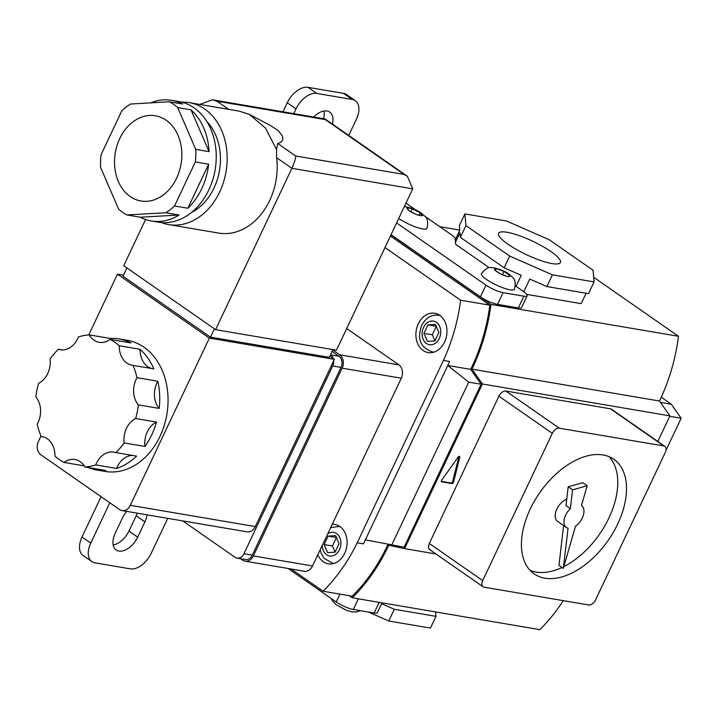 <?xml version="1.0" encoding="UTF-8"?>
<svg xmlns="http://www.w3.org/2000/svg" width="717" height="717" viewBox="0 0 717 717"><rect width="100%" height="100%" fill="white"/><g stroke="black" fill="none" stroke-linecap="round" stroke-linejoin="round"><path stroke-width="1.08" d="M317.819 554.815A19.942 15.398 -80.4 0 0 328.243 563.804A19.942 15.398 -80.4 0 0 344.707 553.273A19.942 15.398 -80.4 0 0 334.929 524.477A19.942 15.398 -80.4 0 0 332.231 524.333M418.307 323.779A19.942 15.398 -80.4 0 0 428.094 352.576A19.942 15.398 -80.4 0 0 444.558 342.045A19.942 15.398 -80.4 0 0 434.771 313.248A19.942 15.398 -80.4 0 0 418.307 323.779M291.111 569.002L323.08 591.247A164.874 127.259 -80.4 0 0 357.209 542.796L443.42 360.436A164.874 127.259 -80.4 0 0 460.655 300.226L384.966 247.553M323.08 591.247L352.253 596.203A164.874 127.259 -80.4 0 0 388.005 544.337M391.688 545.072L468.712 382.134L481.125 384.249L404.11 547.179L365.347 539.865L363.465 543.862L357.209 542.796M443.42 360.436L449.667 361.493L447.784 365.491L470.702 369.38A164.874 127.259 -80.4 0 0 489.819 305.182L390.424 236.01M365.347 539.865L447.784 365.491L468.712 382.134M481.125 384.249L470.702 369.38M460.655 300.226L489.819 305.182M327.579 552.61L324.111 544.57L328.117 536.101L335.592 535.671L339.06 543.71L335.054 552.18L327.579 552.61M335.09 552.108L332.446 545.987L324.111 544.57M336.381 537.508L328.117 536.101M332.446 545.987L336.416 537.589M435.434 324.442L427.968 324.873L423.962 333.342L427.431 341.382L434.896 340.951L438.903 332.482L435.434 324.442M436.223 326.28L427.968 324.873M436.268 326.36L432.297 334.758L434.932 340.88M432.297 334.758L423.962 333.342M661.271 397.236L671.309 404.218L660.456 402.38M671.309 404.218L681.15 418.244L669.723 416.299M681.15 418.244L665.95 450.401M551.991 263.578A34.192 7.421 25.3 0 0 560.38 262.574A34.192 7.421 25.3 0 0 542.581 246.352A34.192 7.421 25.3 0 0 506.982 232.254A34.192 7.421 25.3 0 0 498.548 233.348A34.192 7.421 25.3 0 0 516.581 249.588A34.192 7.421 25.3 0 0 551.991 263.578M459.364 456.317A1.326 0.798 124.8 0 0 458.172 457.016L441.654 480.229A1.326 0.798 124.8 0 0 441.538 481.788A1.326 0.798 124.8 0 0 441.744 481.869L452.006 483.617A1.326 0.798 124.8 0 0 453.511 482.236L459.767 457.285A1.326 0.798 124.8 0 0 459.57 456.397A1.326 0.798 124.8 0 0 459.364 456.317M657.83 441.475L669.929 415.878L659.506 401.018A166.21 128.289 -80.4 0 0 660.052 399.88A166.21 128.289 -80.4 0 0 678.479 336.282L593.658 277.255M659.506 401.018L471.983 369.147A166.21 128.289 -80.4 0 0 472.53 368A166.21 128.289 -80.4 0 0 490.957 304.411L390.98 234.835M563.284 600.649A166.21 128.289 99.6 0 1 539.802 629.651L352.28 597.781A166.21 128.289 99.6 0 0 388.211 546.372A166.21 128.289 99.6 0 0 388.748 545.225L404.576 548.639L482.407 383.998L471.983 369.147M388.766 621.003L430.433 628.083L435.981 616.351L394.314 609.271L388.766 621.003L368.377 612.049M435.981 616.351L435.586 611.942M381.623 603.696L394.314 609.271M455.268 239.845L459.767 230.336L459.355 225.658L464.894 213.926L506.569 221.006L549.285 239.774L593.031 270.228L594.07 281.906L588.523 293.638L546.856 286.558L552.404 274.826L594.07 281.906M455.483 242.185L459.973 232.675L460.395 237.345L504.141 267.791L509.688 256.059L465.933 225.613L464.894 213.926M516.016 286.316L521.223 275.301L504.141 267.791M586.094 293.226L581.173 303.641L526.762 294.391M459.74 230.067L439.772 226.671M678.479 336.282L490.957 304.411M349.287 595.702L352.28 597.781M428.945 548.81L430.702 550.038A6.65 3.97 -55.2 0 1 429.68 549.625A6.65 3.97 -55.2 0 1 429.313 543.468L498.924 396.187A6.65 3.97 -55.2 0 1 505.87 391.034L610.463 408.807A6.65 3.97 -55.2 0 1 611.484 409.219L664.865 446.368A6.65 3.97 124.8 0 0 663.843 445.956L559.242 428.183A6.65 3.97 124.8 0 0 552.305 433.337L482.693 580.609A6.65 3.97 124.8 0 0 483.061 586.775A6.65 3.97 124.8 0 0 484.083 587.187L588.675 604.969A6.65 3.97 124.8 0 0 595.621 599.806L665.233 452.535A6.65 3.97 124.8 0 0 664.865 446.368M669.929 415.878L482.407 383.998M435.918 553.972L404.576 548.639M441.305 481.34L451.127 483.007A1.326 0.798 124.8 0 0 452.642 481.627L458.889 456.675A1.326 0.798 124.8 0 0 458.934 456.379M460.395 237.345L465.933 225.613M552.404 274.826L509.688 256.059M546.856 286.558L529.773 279.056L523.786 291.72M544.839 578.18A69.809 41.72 124.8 0 0 613.331 532.355A69.809 41.72 124.8 0 0 613.842 459.274A69.809 41.72 124.8 0 0 603.087 454.963A69.809 41.72 124.8 0 0 534.595 500.789A69.809 41.72 124.8 0 0 534.084 573.869A69.809 41.72 124.8 0 0 544.839 578.18M530.042 570.356A69.809 41.72 124.8 0 0 536.092 572.094A69.809 41.72 124.8 0 0 562.038 567.479M563.849 566.6A69.809 41.72 124.8 0 0 611.144 512.996A69.809 41.72 124.8 0 0 609.136 456.702M566.726 499.247A13.3 7.95 124.8 0 0 556.455 510.02A13.3 7.95 124.8 0 0 557.62 521.393L566.367 527.488A13.3 7.95 124.8 0 0 568.052 528.232L563.329 568.375L575.509 526.179A13.3 7.95 124.8 0 0 583.36 515.227A13.3 7.95 124.8 0 0 581.559 505.655A13.3 7.95 124.8 0 0 581.451 505.584L587.16 485.785L572.569 489.801L570.356 508.649A13.3 7.95 124.8 0 0 566.367 527.488M570.356 508.649L565.982 505.602L568.196 486.762L572.569 489.801M587.16 485.785L582.787 482.738L568.196 486.762M563.634 525.579L558.955 565.328L563.329 568.375M42.993 436.814L41.201 436.51A66.484 51.319 -80.4 0 1 37.212 424.159A21.008 16.213 -80.4 0 0 38.064 422.528A21.008 16.213 -80.4 0 0 35.85 396.967A66.484 51.319 -80.4 0 1 38.539 383.344A21.008 16.213 -80.4 0 0 47.725 373.521A21.008 16.213 -80.4 0 0 50.073 358.939A66.484 51.319 -80.4 0 1 58.409 349.251A21.008 16.213 -80.4 0 0 60.362 349.744A21.008 16.213 -80.4 0 0 77.705 338.657A21.008 16.213 -80.4 0 0 78.44 336.945A66.484 51.319 -80.4 0 1 89.24 334.884L110.068 338.424A21.008 16.213 -80.4 0 0 110.732 339.5M151.69 434.914A66.484 51.319 -80.4 0 0 156.503 422.044A21.008 16.213 -80.4 0 0 144.959 446.449A66.484 51.319 -80.4 0 0 151.69 434.914M88.137 467.502A66.484 51.319 -80.4 0 0 96.795 470.011L105.13 471.428A66.484 51.319 -80.4 0 0 160.025 436.33A66.484 51.319 -80.4 0 0 127.411 340.342L119.076 338.926A66.484 51.319 -80.4 0 0 110.068 338.424M58.409 349.251L62.37 349.923M157.821 381.229A21.008 16.213 -80.4 0 0 159.183 408.421A66.484 51.319 -80.4 0 0 157.821 381.229L136.983 377.689A66.484 51.319 -80.4 0 0 132.995 365.338L153.832 368.879A66.484 51.319 -80.4 0 0 140.084 349.287L119.255 345.746A66.484 51.319 -80.4 0 0 110.113 339.392L130.951 342.932A66.484 51.319 -80.4 0 0 119.076 338.926M159.183 408.421L138.345 404.881A66.484 51.319 -80.4 0 1 135.665 418.504L156.503 422.044M119.739 138.596A43.217 33.358 -80.4 0 0 140.935 200.984A43.217 33.358 -80.4 0 0 176.615 178.174A43.217 33.358 -80.4 0 0 155.419 115.778A43.217 33.358 -80.4 0 0 119.739 138.596M191.421 212.528A53.183 41.048 -80.4 0 0 214.016 187.988A53.183 41.048 -80.4 0 0 206.881 121.576M161.298 222.53A61.832 47.725 -80.4 0 0 168.647 224.582A61.832 47.725 -80.4 0 0 219.698 191.941A61.832 47.725 -80.4 0 0 189.369 102.674A61.832 47.725 -80.4 0 0 181.76 102.172M168.647 224.582L218.658 233.079A61.832 47.725 -80.4 0 0 269.709 200.446A61.832 47.725 -80.4 0 0 276.645 157.713L276.52 149.468L265.532 128.146L249.337 114.361L239.388 111.171L189.369 102.674M174.518 205.976L187.854 208.244A61.16 47.214 -80.4 0 0 201.764 188.661A61.16 47.214 -80.4 0 0 208.665 164.211L195.329 161.943A61.16 47.214 -80.4 0 0 195.741 149.396L177.708 107.586A61.16 47.214 -80.4 0 0 169.391 101.796L130.557 104.028A61.16 47.214 -80.4 0 0 121.827 110.794L101.016 154.827A61.16 47.214 -80.4 0 0 100.604 167.375L118.637 209.185A61.16 47.214 -80.4 0 0 126.954 214.966L165.797 212.743A61.16 47.214 -80.4 0 0 174.518 205.976L195.329 161.943M126.954 214.966L140.29 217.233A61.16 47.214 -80.4 0 0 151.26 220.953L158.34 222.153A61.16 47.214 -80.4 0 0 208.844 189.871A61.16 47.214 -80.4 0 0 178.838 101.554L171.757 100.353A61.16 47.214 -80.4 0 0 150.579 102.881M169.391 101.796L182.727 104.064A61.16 47.214 -80.4 0 0 171.757 100.353M195.741 149.396L209.077 151.663A61.16 47.214 -80.4 0 0 191.045 109.853L177.708 107.586M151.26 220.953A61.16 47.214 -80.4 0 0 179.133 215.01L165.797 212.743M276.52 149.468L277.649 143.427C282.417 142.369 283.869 139.725 281.996 135.486L278.071 130.413L269.574 125.027L249.337 114.361M40.986 435.99L38.431 441.385A9.975 7.699 -80.4 0 0 40.833 454.757L119.587 509.563A9.975 7.699 -80.4 0 0 122.078 510.594A9.975 7.699 -80.4 0 0 130.315 505.333L209.355 338.11L334.373 359.351L329.811 356.179M209.355 338.11L117.48 274.163L123.503 275.185M126.927 267.943L123.001 276.251L210.502 337.151L329.264 357.335L332.921 349.6M333.28 358.59A8.308 6.417 -80.4 0 0 330.689 354.843L330.51 354.718M240.598 558.722L242.642 560.156A9.975 7.699 -80.4 0 0 245.133 561.187A9.975 7.699 -80.4 0 0 253.37 555.917L342.126 368.162A9.975 7.699 -80.4 0 0 339.715 354.79L332.76 349.95M182.754 520.901L235.006 557.27A8.308 6.417 -80.4 0 0 237.076 558.131L245.411 559.547A8.308 6.417 -80.4 0 0 252.276 555.155L341.023 367.4A8.308 6.417 -80.4 0 0 339.024 356.259L332.07 351.42M253.37 555.917L312.54 565.973L401.296 378.217L342.126 368.162M339.715 354.79L398.894 364.854L346.696 328.52M398.894 364.854A9.975 7.699 99.6 0 1 401.296 378.217M312.54 565.973A9.975 7.699 99.6 0 1 304.304 571.243L245.133 561.187M237.076 558.131A8.308 6.417 -80.4 0 0 243.941 553.739L332.697 365.984A8.308 6.417 -80.4 0 0 333.683 360.821L334.373 359.351M130.315 505.333L255.324 526.574L333.683 360.821M255.324 526.574A9.975 7.699 99.6 0 1 247.096 531.844L122.078 510.594M117.48 274.163L88.765 334.92M214.428 328.843L210.502 337.151M215.602 329.659L336.452 350.201L412.723 188.849L291.873 168.307L215.602 329.659L123.727 265.72L145.569 219.501M277.649 143.427L295.727 156.001C295.646 158.672 294.364 162.777 291.873 168.307L276.645 157.713M199.998 104.359L212.349 99.797L216.973 101.196L228.705 109.351M295.727 156.001L404.065 174.41L407.381 176.265L412.723 188.849M212.349 99.797L324.962 118.941L325.312 119.605L216.973 101.196M209.077 151.663L191.045 109.853M187.854 208.244L208.665 164.211M140.29 217.233L179.133 215.01M144.959 446.449L124.122 442.909A66.484 51.319 -80.4 0 1 115.795 452.597L136.624 456.137A66.484 51.319 -80.4 0 1 116.593 468.443L95.755 464.903A66.484 51.319 -80.4 0 1 84.965 466.964L105.793 470.504A66.484 51.319 -80.4 0 1 96.795 470.011M84.301 465.889L64.082 462.456A66.484 51.319 -80.4 0 1 54.949 456.102A21.008 16.213 -80.4 0 0 42.106 436.626A21.008 16.213 -80.4 0 0 41.201 436.51M136.983 377.689A21.008 16.213 -80.4 0 0 138.345 404.881M119.255 345.746A21.008 16.213 -80.4 0 0 132.098 365.222A21.008 16.213 -80.4 0 0 132.995 365.338M89.24 334.884A21.008 16.213 -80.4 0 0 99.215 342.341A21.008 16.213 -80.4 0 0 110.113 339.392M84.965 466.964A21.008 16.213 -80.4 0 0 74.98 459.507A21.008 16.213 -80.4 0 0 64.082 462.456M115.795 452.597A21.008 16.213 -80.4 0 0 113.842 452.104A21.008 16.213 -80.4 0 0 95.755 464.903M135.665 418.504A21.008 16.213 -80.4 0 0 124.122 442.909M132.663 455.465A21.008 16.213 -80.4 0 0 116.593 468.443M140.084 349.287A21.008 16.213 -80.4 0 0 152.04 368.574M147.039 514.833A17.952 10.728 -55.2 0 1 144.906 521.877L137.691 537.132A17.952 10.728 -55.2 0 1 118.95 551.059A17.952 10.728 -55.2 0 1 116.19 549.957A17.952 10.728 -55.2 0 1 115.195 533.314L122.401 518.05A17.952 10.728 -55.2 0 1 126.748 511.382M332.419 124.095A17.952 10.728 124.8 0 0 329.73 112.112A17.952 10.728 124.8 0 0 313.714 117.023M90.754 543.101A19.942 11.92 124.8 0 0 91.866 561.599L83.109 555.505A19.942 11.92 -55.2 0 1 82.007 537.015L90.754 543.101L109.818 502.76M293.764 113.636L295.996 108.912L287.239 102.818A19.942 11.92 -55.2 0 1 308.068 87.349L343.488 93.362A19.942 11.92 -55.2 0 1 346.562 94.599L355.309 100.685A19.942 11.92 124.8 0 0 352.235 99.457L343.488 93.362M91.866 561.599A19.942 11.92 124.8 0 0 94.931 562.827L130.351 568.85A19.942 11.92 124.8 0 0 151.179 553.372L167.733 518.355M355.309 100.685A19.942 11.92 124.8 0 1 356.421 119.183L348.731 135.45M308.068 87.349L316.815 93.434L352.235 99.457M316.815 93.434A19.942 11.92 124.8 0 0 295.996 108.912M82.007 537.015L101.07 496.675M283 111.807L287.239 102.818M324.003 111.018A17.952 10.728 -55.2 0 1 323.484 118.69M113.169 544.965A17.952 10.728 124.8 0 0 128.943 531.046L136.158 515.792A17.952 10.728 124.8 0 0 137.225 513.166M391.061 234.674L480.435 296.874L485.983 285.133A13.3 2.886 25.3 0 0 503.065 292.644L497.517 304.375A13.3 2.886 -154.7 0 1 480.435 296.874M396.609 222.933L485.983 285.133M518.355 307.916L523.903 296.184A13.3 2.886 25.3 0 0 527.174 295.771L521.626 307.512A13.3 2.886 -154.7 0 1 518.355 307.916L497.517 304.375M382.027 602.836L377.402 612.614A13.3 2.886 -154.7 0 1 374.131 613.026L353.293 609.486A13.3 2.886 -154.7 0 1 336.21 601.975L288.082 568.482M489.299 267.719L455.671 244.318L455.17 238.671A13.3 2.886 25.3 0 0 451.423 234.782L425.056 216.435M405.965 203.144L415.95 210.09M523.903 296.184L503.065 292.644M527.174 295.771A13.3 2.886 25.3 0 0 523.482 291.505L515.424 285.904M514.492 289.229A18.284 3.97 -154.7 0 1 509.993 289.793A18.284 3.97 -154.7 0 1 491.011 282.283A18.284 3.97 -154.7 0 1 481.43 273.607C488.725 264.994 489.639 268.131 494.165 267.782C501.846 269.888 507.062 272.227 509.823 274.817C511.848 277.613 516.984 277.596 514.492 289.229M496.307 268.588L504.006 271.42L509.814 275.462L507.923 276.672L500.233 273.84L494.416 269.789L496.307 268.588L495.42 270.47M502.474 274.647L504.006 271.42M404.307 206.648L406.664 206.881C414.345 208.988 419.562 211.336 422.322 213.917C424.347 216.722 429.474 216.695 426.991 228.338A18.284 3.97 -154.7 0 1 422.492 228.893A18.284 3.97 -154.7 0 1 398.751 218.398M411.63 208.566L420.144 212.671L422.412 215.7L416.882 214.759L409.075 210.789L406.817 207.76L411.63 208.566A8.308 1.801 -154.7 0 0 409.147 207.912A8.308 1.801 -154.7 0 0 407.543 207.867M418.997 215.109L420.144 212.671M410.922 211.712L412.347 208.701M320.158 549.867L321.207 553.443L324.317 558.516L332.634 563.203A18.615 14.367 -80.4 0 0 334.131 563.356M327.786 533.735A11.965 9.24 99.6 0 1 338.639 535.608A11.965 9.24 99.6 0 1 339.464 549.625A11.965 9.24 99.6 0 1 329.076 555.836A11.965 9.24 99.6 0 1 322.265 545.413M340.333 526.852A18.615 14.367 -80.4 0 0 338.872 526.493L340.154 526.717M433.973 352.128A18.615 14.367 99.6 0 1 432.476 351.975C416.676 346.168 418.692 334.507 421.713 325.303C426.041 317.613 431.706 314.27 438.714 315.274A18.615 14.367 99.6 0 1 440.184 315.623M423.559 327.436A11.965 9.24 -80.4 0 0 426.436 343.479A11.965 9.24 -80.4 0 0 439.306 338.397A11.965 9.24 -80.4 0 0 436.429 322.354A11.965 9.24 -80.4 0 0 423.559 327.436M458.889 456.675L459.767 457.285M452.642 481.627L453.511 482.236M451.127 483.007L452.006 483.617M482.693 580.609L429.313 543.468M663.843 445.956L610.463 408.807M559.242 428.183L505.87 391.034M552.305 433.337L498.924 396.187M404.065 174.41L325.312 119.605M243.941 553.739L252.276 555.155M332.697 365.984L341.023 367.4M330.689 354.843L339.024 356.259M358.339 598.812L353.293 609.486M374.131 613.026L379.176 602.352M336.21 601.975L339.93 594.115M137.691 537.132L128.943 531.046M144.906 521.877L136.158 515.792M497.32 268.947A8.308 1.801 -154.7 0 1 503.002 271.035M504.768 271.94A8.308 1.801 -154.7 0 1 509.061 274.925M509.572 275.615A8.308 1.801 -154.7 0 1 508.183 276.502M506.919 276.287A8.308 1.801 -154.7 0 1 501.246 274.199M499.471 273.294A8.308 1.801 -154.7 0 1 495.187 270.309M494.676 269.619A8.308 1.801 -154.7 0 1 496.065 268.732M413.377 209.212A8.308 1.801 -154.7 0 1 419.131 212.142M420.449 213.057A8.308 1.801 -154.7 0 1 422.116 215.297M421.695 215.566A8.308 1.801 -154.7 0 1 420.09 215.53A8.308 1.801 -154.7 0 1 417.608 214.876M415.86 214.231A8.308 1.801 -154.7 0 1 410.106 211.3M408.789 210.386A8.308 1.801 -154.7 0 1 407.122 208.145M332.634 563.203L333.916 563.419M338.872 526.493L330.698 527.56M432.476 351.975L433.758 352.19M438.714 315.274L439.996 315.489M483.061 586.775L429.68 549.625M325.079 118.986L407.381 176.265M331.326 598.578L332.545 600.98L336.336 604.861L346.589 610.364L351.993 611.897L356.017 612.076L360.418 610.696"/></g></svg>
